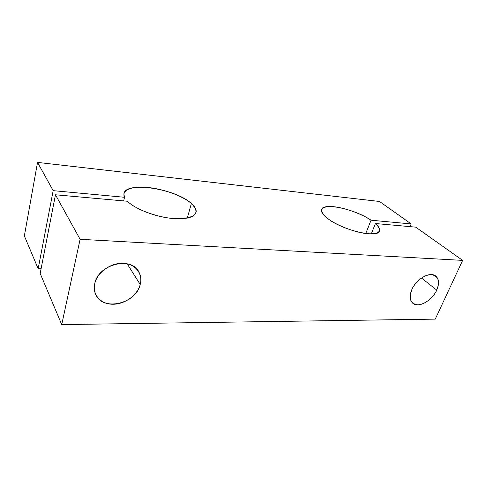 <?xml version="1.0" encoding="UTF-8"?>
<svg xmlns="http://www.w3.org/2000/svg" width="487" height="487" viewBox="0 0 487 487"><rect width="100%" height="100%" fill="white"/><g stroke="black" fill="none" stroke-linecap="round" stroke-linejoin="round"><path stroke-width="0.73" d="M191.373 203.505L187.276 218.133L191.373 203.505C175.831 188.627 124.514 180.738 123.899 194.088L124.526 197.284L53.174 190.654L37.536 162.402L379.47 201.466L411.205 223.947L371.039 220.209C354.719 208.911 321.84 201.922 321.45 210.049C321.195 212.521 323.636 215.619 328.774 219.339C344.65 231.203 380 238.648 379.61 230.381C379.823 228.476 378.429 226.193 375.428 223.527L415.728 227.149L462.65 260.387L435.244 319.125L462.65 260.387L80.105 239.3L55.463 194.782L127.442 201.253C134.369 208.302 151.932 215.589 167.942 217.933C185.097 219.917 194.514 217.908 196.182 211.906C196.407 209.331 194.806 206.531 191.373 203.505C200.449 212.825 196.011 217.933 178.065 218.809C160.673 218.626 135.91 210.019 127.442 201.253L55.463 194.782L40.184 273.475L55.463 194.782L80.105 239.3L61.727 324.598L80.105 239.3L462.65 260.387L415.728 227.149L375.428 223.527L371.271 233.918L375.428 223.527C382.599 230.601 380.231 234.022 368.336 233.797C356.685 232.944 338.447 226.254 328.774 219.339C318.547 211.023 319.332 206.744 331.123 206.512C342.288 206.92 360.38 213.117 371.039 220.209L365.755 233.523L371.039 220.209L411.205 223.947L410.066 226.638L411.205 223.947L379.47 201.466L37.536 162.402L24.35 235.909L37.536 162.402L53.174 190.654L38.169 268.702L53.174 190.654L124.526 197.284L123.661 200.912L124.526 197.284C121.111 189.845 132.257 185.809 148.255 187.513C164.235 189.169 182.856 196.042 191.373 203.505M127.186 263.808L140.213 284.463C141.321 280.074 140.932 276.026 139.038 272.318C131.983 255.943 98.301 263.948 94.752 283.604C93.912 287.367 94.174 290.867 95.531 294.093C102.246 311.863 136.257 303.894 140.213 284.463L127.186 263.808M421.486 278.034L436.742 290.1C439.298 284.146 439.116 279.605 436.194 276.476C430.928 270.815 416.355 278.564 411.825 289.625C409.476 295.359 409.634 299.736 412.3 302.75C417.56 308.703 432.042 301.088 436.742 290.1L421.486 278.034M24.35 235.909L38.169 268.702L41.091 268.787L38.169 268.702L24.35 235.909M40.184 273.475L61.727 324.598L435.244 319.125L61.727 324.598L40.184 273.475M411.825 289.625C415.399 281.407 424.676 274.284 431.33 274.613C438.343 275.904 440.145 281.066 436.742 290.1C433.132 298.044 424.347 304.868 417.724 304.819C410.59 303.9 408.623 298.835 411.825 289.625M94.752 283.604C97.223 272.385 110.768 262.712 123.041 263.284C135.349 263.698 143.123 273.761 140.213 284.463C137.468 295.177 124.94 304.308 112.935 304.247C100.894 304.338 92.098 294.818 94.752 283.604"/></g></svg>
